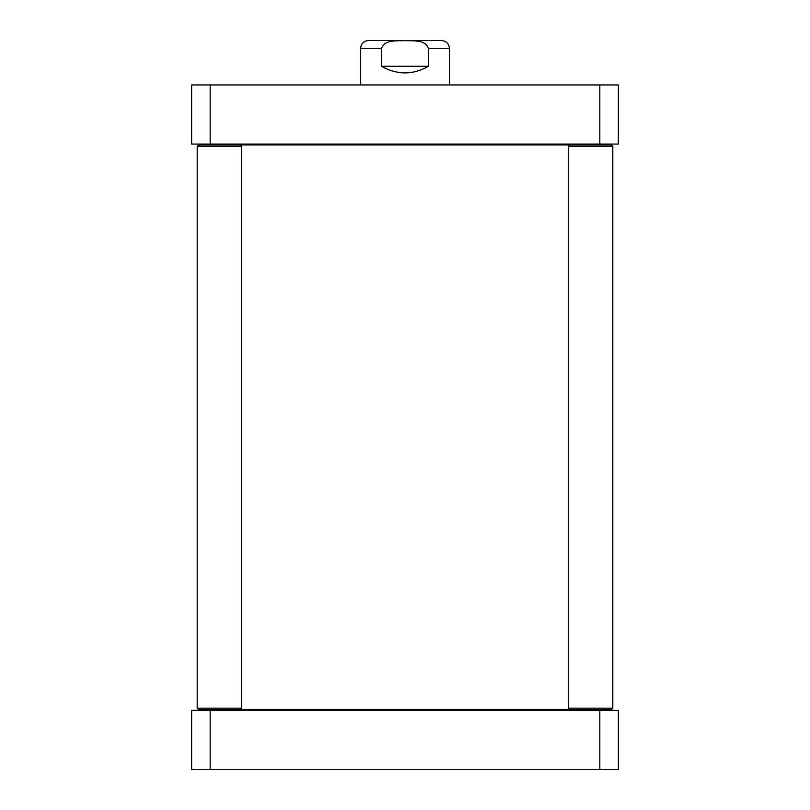 <?xml version="1.0" encoding="UTF-8"?>
<svg xmlns="http://www.w3.org/2000/svg" width="810" height="810" viewBox="0 0 810 810"><rect width="100%" height="100%" fill="white"/><g stroke="black" fill="none" stroke-linecap="round" stroke-linejoin="round"><path stroke-width="1.21" d="M569.693 709.489L568.357 708.153L612.805 708.153L611.479 709.489L240.307 709.489L241.643 708.153L197.194 708.153L197.194 146.296L241.643 146.296L241.643 708.153M240.307 709.489L198.521 709.489L197.194 708.153L197.194 146.296L198.521 144.96L569.693 144.96L568.357 146.296L612.805 146.296L612.805 708.153M428.419 48.499L449.449 48.499C448.973 43.639 446.31 40.976 441.45 40.5L368.55 40.5C363.69 40.976 361.027 43.639 360.551 48.499L381.581 48.499C384.497 39.234 397.194 41.168 405 40.611C412.806 41.168 425.503 39.234 428.419 48.499L428.419 66.278C412.806 75.097 397.194 75.097 381.581 66.278L381.581 48.499M360.551 84.949L360.551 48.499M428.419 66.278L381.581 66.278M618.364 84.949L191.636 84.949L191.636 144.069L618.364 144.069L618.364 84.949M210.175 84.949L210.175 144.069M599.825 84.949L599.825 144.069M612.805 146.296L611.479 144.96L569.693 144.96M599.825 769.5L618.364 769.5L618.364 710.38L191.636 710.38L191.636 769.5L599.825 769.5L599.825 710.38M210.175 769.5L210.175 710.38M590.804 710.38L591.695 709.489M219.196 710.38L218.305 709.489M219.196 144.069L218.305 144.96M590.804 144.069L591.695 144.96M449.449 84.949L449.449 48.499M568.357 708.153L568.357 146.296M240.307 144.96L241.643 146.296"/></g></svg>
